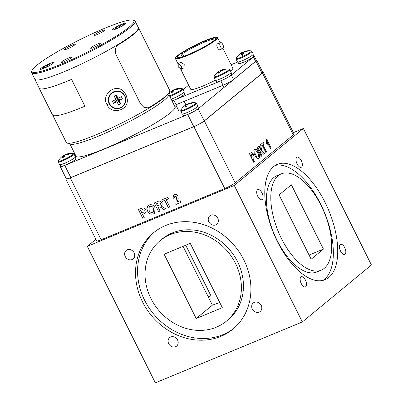 <?xml version="1.0" encoding="UTF-8"?>
<svg xmlns="http://www.w3.org/2000/svg" width="403" height="403" viewBox="0 0 403 403"><rect width="100%" height="100%" fill="white"/><g stroke="black" fill="none" stroke-linecap="round" stroke-linejoin="round"><path stroke-width="0.6" d="M215.907 80.328L216.648 81.814A8.413 1.068 -26.5 0 0 224.652 79.018A8.413 1.068 -26.5 0 0 231.705 74.308L230.964 72.822M169.547 92.74A14.422 12.291 39.8 0 1 171.995 90.952A14.422 7.042 60.9 0 0 171.013 92.831A13.687 8.186 -178.6 0 1 172.947 92.03A14.422 6.675 -106 0 1 174.066 90.091A14.422 12.291 39.8 0 1 177.486 89.552A13.687 4.01 107.9 0 1 177.945 89.134A13.687 4.01 107.9 0 1 178.393 88.801A14.422 12.659 -117.8 0 0 175.038 89.29A14.422 6.675 -106 0 1 175.678 89.018A14.427 14.427 0 0 1 182.075 88.569A8.483 1.078 -26.5 0 1 181.572 89.612A8.483 1.078 -26.5 0 1 171.451 95.133A8.483 1.078 -26.5 0 1 169.527 95.869M175.038 89.29L175.214 89.804M174.862 89.879L174.821 89.688A14.422 7.042 60.9 0 0 173.018 90.121A14.422 7.042 60.9 0 0 172.968 90.146A14.422 12.659 -117.8 0 0 172.806 90.232A14.422 12.659 -117.8 0 0 170.686 91.773M173.431 90.992L172.968 90.146M174.821 89.688A13.687 10.362 118.4 0 1 175.124 89.537M171.995 90.952L172.771 92.091M171.184 99.193A8.816 1.118 -26.5 0 0 172.952 98.508A8.816 1.118 -26.5 0 0 184.206 91.803L182.861 89.113L182.075 88.569M183.189 107.017A13.687 6.186 -156.5 0 0 183.058 107.158A14.422 12.291 39.8 0 1 185.677 105.198A14.422 7.042 60.9 0 0 184.695 107.077A13.687 8.186 -178.6 0 1 186.629 106.276A14.422 6.675 -106 0 1 187.748 104.337A14.422 12.291 39.8 0 1 191.168 103.798A13.687 4.01 107.9 0 1 191.632 103.38A13.687 4.01 107.9 0 1 192.075 103.047A14.422 12.659 -117.8 0 0 188.72 103.536A14.422 6.675 -106 0 1 189.36 103.264A14.427 14.427 0 0 1 195.757 102.815A8.483 1.078 -26.5 0 1 195.254 103.863A8.483 1.078 -26.5 0 1 185.133 109.384A8.483 1.078 -26.5 0 1 180.811 110.271A14.427 14.427 0 0 1 183.189 107.017A13.687 6.186 -156.5 0 1 183.471 106.76A13.687 6.186 -156.5 0 1 183.486 106.745M188.72 103.536L188.896 104.05M188.544 104.125L188.503 103.934A14.422 7.042 60.9 0 0 186.7 104.367A14.422 7.042 60.9 0 0 186.649 104.392A14.422 12.659 -117.8 0 0 186.493 104.483A14.422 12.659 -117.8 0 0 184.373 106.019M187.113 105.238L186.649 104.392M188.503 103.934A13.687 10.362 118.4 0 1 188.806 103.783M185.677 105.198L186.458 106.337M196.548 103.359A8.816 1.118 -26.5 0 1 185.294 110.064A8.816 1.118 -26.5 0 1 180.771 111.223L182.111 113.913A8.816 1.118 -26.5 0 0 186.639 112.754A8.816 1.118 -26.5 0 0 197.888 106.049L196.548 103.359L195.757 102.815M60.697 157.764A13.687 6.186 -156.5 0 0 60.566 157.905A14.422 12.291 39.8 0 1 63.185 155.946A14.422 7.042 60.9 0 0 62.203 157.825A13.687 8.186 -178.6 0 1 64.137 157.024A14.422 6.675 -106 0 1 65.256 155.084A14.422 12.291 39.8 0 1 68.676 154.545A13.687 4.01 107.9 0 1 69.14 154.127A13.687 4.01 107.9 0 1 69.588 153.795A14.422 12.659 -117.8 0 0 66.233 154.284A14.422 6.675 -106 0 1 66.868 154.011A14.427 14.427 0 0 1 73.265 153.563A8.483 1.078 -26.5 0 1 72.762 154.611A8.483 1.078 -26.5 0 1 62.641 160.127A8.483 1.078 -26.5 0 1 58.319 161.019A14.427 14.427 0 0 1 60.697 157.764A13.687 6.186 -156.5 0 1 60.979 157.508A13.687 6.186 -156.5 0 1 60.999 157.492M66.233 154.284L66.404 154.797M66.052 154.873L66.016 154.681A14.422 7.042 60.9 0 0 64.208 155.115A14.422 7.042 60.9 0 0 64.158 155.14A14.422 12.659 -117.8 0 0 64.001 155.226A14.422 12.659 -117.8 0 0 61.881 156.767M64.621 155.986L64.158 155.14M66.016 154.681A13.687 10.362 118.4 0 1 66.314 154.53M63.185 155.946L63.966 157.084M74.056 154.107A8.816 1.118 -26.5 0 1 62.803 160.812A8.816 1.118 -26.5 0 1 58.279 161.971L59.619 164.661A8.816 1.118 -26.5 0 0 64.148 163.502A8.816 1.118 -26.5 0 0 75.396 156.797L74.056 154.107L73.265 153.563M60.128 164.782L60.873 166.268A8.413 1.068 -26.5 0 0 68.878 163.472A8.413 1.068 -26.5 0 0 75.925 158.762L75.185 157.276M149.83 206.417L149.221 206.779L149.08 210.346C149.916 212.124 151.165 212.819 152.823 212.421L153.387 212.089L153.538 208.467C152.712 206.674 151.478 205.993 149.83 206.417L149.236 206.764M156.48 203.797L157.533 205.908L158.762 205.399L160.177 204.699L160.349 203.439L159.004 202.785L156.48 203.797L157.78 203.258M153.417 212.064L153.538 208.467M153.568 208.442C152.742 206.648 151.508 205.968 149.861 206.391M154.626 213.227L153.573 213.842C151.019 214.653 149.034 213.706 147.614 211.006L146.868 208.658L147.977 205.636M155.084 207.877L154.611 213.237L153.543 213.867C150.989 214.678 149.004 213.736 147.584 211.031L146.838 208.683L147.589 206.014L149.09 204.981C151.664 204.18 153.664 205.147 155.084 207.877M160.193 204.689L160.349 203.439M160.379 203.414L159.004 202.785M159.034 202.759L157.81 203.233M160.077 211.011L158.591 211.625L154.273 202.966M165.562 208.739L163.82 209.459L161.714 207.958C160.701 207.061 159.674 206.799 158.626 207.187L158.253 207.354L160.082 211.021L158.56 211.651L154.238 202.981L157.563 201.606C159.24 200.644 160.666 201.016 161.835 202.734C162.454 204.135 162.192 205.208 161.039 205.938L165.573 208.749L163.789 209.484L161.684 207.983C160.671 207.087 159.643 206.825 158.596 207.213L158.253 207.354M169.834 206.971L168.348 207.585L164.746 200.362L162.409 201.329L161.694 199.893M168.57 198.775L166.238 199.752L169.839 206.981L168.318 207.61L164.711 200.387L162.374 201.354L161.653 199.908L167.855 197.339L168.575 198.785L166.238 199.752M174.62 197.873L173.053 198.331L173.522 195.117L174.262 194.684C175.733 194.11 176.932 194.558 177.874 196.034L178.186 198.528L177.244 201.903L180.186 200.679L181.018 202.346L175.834 204.497L176.141 199.923L176.655 198.019L176.459 196.891L174.68 196.301L174.983 196.12L174.625 197.888L173.023 198.357L173.507 195.128M181.012 202.336L175.869 204.472L176.171 199.898L176.69 197.994L176.489 196.866L174.983 196.12M141.433 210.028L140.627 210.366L141.901 212.92L142.818 212.542L143.987 211.928L144.209 210.416L142.667 209.59L140.627 210.366M144.017 211.902L144.209 210.416M144.239 210.391L142.667 209.59M142.697 209.565L141.463 210.003M144.224 217.58L142.738 218.194L138.42 209.535M145.297 213.096L142.622 214.366L144.229 217.59L142.707 218.219L138.385 209.55L142.864 207.852C144.148 207.852 145.1 208.487 145.72 209.756C146.385 211.112 146.234 212.235 145.266 213.122L142.622 214.366M255.215 150.944C254.595 151.76 254.741 153.049 255.653 154.807C256.515 156.591 257.366 157.301 258.207 156.943C258.812 156.102 258.655 154.807 257.744 153.049C256.887 151.261 256.046 150.556 255.215 150.944L255.215 150.944M258.373 148.495L259.426 150.606L260 150.133C260.64 149.956 260.796 149.322 260.464 148.228L259.562 147.553L258.308 148.521L259.426 150.606M255.149 150.969C254.53 151.785 254.676 153.075 255.588 154.833L255.653 154.807M255.588 154.833C256.449 156.616 257.3 157.331 258.142 156.974M254.419 149.533C255.688 148.798 257.023 149.795 258.414 152.525C259.759 155.281 259.905 157.246 258.862 158.414L258.535 158.626M258.414 152.525L258.479 152.5C259.819 155.256 259.97 157.215 258.928 158.389L258.565 158.611M258.862 158.414L258.928 158.389C257.673 159.135 256.353 158.157 254.968 155.457L254.031 153.115L253.87 150.49L254.842 149.286M254.484 149.503C255.754 148.772 257.089 149.77 258.479 152.5M258.308 148.521L259.562 147.553M260.58 151.735L260.081 152.077L261.91 155.749L261.25 156.293M259.079 145.967L261.073 147.589C261.733 148.989 261.814 150.042 261.33 150.742L264.489 153.619L263.703 154.268L262.207 152.752C261.441 151.84 260.806 151.563 260.303 151.921L261.975 155.719L261.255 156.314L256.933 147.639L259.114 145.957L261.139 147.563C261.799 148.964 261.879 150.017 261.396 150.717L264.554 153.593L263.713 154.284M260.55 151.75L260.237 151.946M263.28 142.41L263.99 143.836L262.892 144.742L266.494 151.966L265.834 152.51M262.892 144.742L266.559 151.936L265.844 152.53L262.242 145.302L261.134 146.193M263.99 143.836L262.958 144.712M262.242 145.302L261.144 146.208L260.424 144.763L263.335 142.36L264.056 143.806M266.816 139.493L271.128 148.143L270.468 148.687M271.128 148.143L270.478 148.707L267.401 142.536L267.118 144.702M267.401 142.536L267.184 144.677L266.353 143.01L266.297 139.922L266.872 139.448L271.194 148.118M251.895 153.921L250.918 154.641L252.192 157.195L252.626 156.843C253.24 156.616 253.346 155.926 252.938 154.772L251.895 153.921L250.918 154.641M250.852 154.666L252.192 157.195M251.467 152.258L253.578 154.178L254.056 157.497L252.847 158.671L254.454 161.895L253.794 162.439M252.913 158.641L254.52 161.865L253.804 162.459L249.482 153.785L251.623 152.208L253.643 154.153L254.122 157.467L252.847 158.671M66.142 178.393A8.775 1.113 -26.5 0 0 65.79 179.023L96.639 240.903A8.775 1.113 -26.5 0 0 101.148 239.75L224.748 188.544A8.775 1.113 -26.5 0 0 235.216 182.831L293.313 134.914A8.775 1.113 -26.5 0 0 294.044 133.952L263.189 72.072A8.775 1.113 -26.5 0 0 262.585 71.961M65.79 179.023A8.775 1.113 -26.5 0 0 70.293 177.869L193.893 126.663A8.775 1.113 -26.5 0 0 204.361 120.95L262.459 73.034A8.775 1.113 -26.5 0 0 263.189 72.072M100.322 45.348A57.035 7.249 -26.5 0 0 133.181 20.15A57.035 7.249 -26.5 0 0 65.634 47.091A57.035 7.249 -26.5 0 0 31.943 70.626A57.035 7.249 -26.5 0 0 100.322 45.348M133.181 20.15L134.249 20.498A57.836 7.35 153.5 0 1 135.096 21.127A57.836 7.35 153.5 0 1 100.921 46.048A57.836 7.35 153.5 0 1 31.57 72.742A57.836 7.35 153.5 0 1 31.58 71.684L31.943 70.626M64.858 59.76A5.959 0.756 -26.5 0 0 61.427 62.389A5.959 0.756 -26.5 0 0 68.485 59.573A5.959 0.756 -26.5 0 0 72.001 57.115A5.959 0.756 -26.5 0 0 64.858 59.76M97.471 32.865A5.959 0.756 -26.5 0 0 94.04 35.494A5.959 0.756 -26.5 0 0 101.093 32.678A5.959 0.756 -26.5 0 0 104.614 30.22A5.959 0.756 -26.5 0 0 97.471 32.865M68.167 46.965A5.959 0.756 -26.5 0 0 64.732 49.594A5.959 0.756 -26.5 0 0 71.789 46.783A5.959 0.756 -26.5 0 0 75.306 44.325A5.959 0.756 -26.5 0 0 68.167 46.965M94.166 45.655A5.959 0.756 -26.5 0 0 90.73 48.289A5.959 0.756 -26.5 0 0 97.788 45.474A5.959 0.756 -26.5 0 0 101.309 43.015A5.959 0.756 -26.5 0 0 94.166 45.655M44.622 66.006A7.546 0.957 -26.5 0 0 40.164 69.256A7.546 0.957 -26.5 0 0 49.211 65.775A7.546 0.957 -26.5 0 0 53.67 62.525A7.546 0.957 -26.5 0 0 44.622 66.006M116.739 26.663A7.546 0.957 -26.5 0 0 112.281 29.913A7.546 0.957 -26.5 0 0 121.328 26.432A7.546 0.957 -26.5 0 0 125.791 23.183A7.546 0.957 -26.5 0 0 116.739 26.663M135.096 21.127L138.3 27.555A57.836 7.35 153.5 0 1 104.13 52.481A57.836 7.35 153.5 0 1 34.779 79.174L31.57 72.742M44.028 68.268A13.067 6.247 -112.5 0 1 45.438 66.001A13.067 6.247 -112.5 0 1 45.851 65.709A13.067 6.247 -112.5 0 1 47.614 65.301M52.294 63.916A13.163 13.163 0 0 0 49.156 64.344A13.067 6.247 67.5 0 0 47.982 64.943A13.067 6.247 67.5 0 0 46.607 67.11M237.987 62.117L238.727 63.609A8.413 1.068 -26.5 0 0 246.732 60.808A8.413 1.068 -26.5 0 0 253.784 56.098L253.044 54.612M116.145 28.925A13.067 6.247 -112.5 0 1 117.555 26.658A13.067 6.247 -112.5 0 1 117.968 26.366A13.067 6.247 -112.5 0 1 119.731 25.958M124.411 24.573A13.163 13.163 0 0 0 121.273 25.001A13.067 6.247 67.5 0 0 120.099 25.606A13.067 6.247 67.5 0 0 118.724 27.767M242.964 53.861L242.455 52.697A14.422 2.917 59.1 0 0 241.634 52.692A14.422 2.917 59.1 0 0 241.578 52.728A14.422 14.155 -123.7 0 0 240.168 53.675A14.422 14.155 -123.7 0 0 238.631 55.035L238.767 55.1M241.578 52.728L242.41 54.108M238.631 55.035A13.687 3.123 -154.7 0 0 238.556 55.1A13.687 3.123 -154.7 0 0 238.354 55.503A14.422 13.783 14 0 1 241.281 53.231A14.422 2.917 59.1 0 0 241.291 54.672A13.687 9.294 165.3 0 1 242.329 54.143A13.687 9.294 165.3 0 1 243.412 53.68A14.422 2.549 -109.3 0 1 243.553 52.173A14.422 13.783 14 0 1 247.235 51.347A13.687 0.942 103.4 0 1 247.513 50.874A14.422 14.155 -123.7 0 0 243.85 51.67A14.422 2.549 -109.3 0 1 243.976 51.594A14.427 14.427 0 0 1 251.124 50.904A8.483 1.078 -26.5 0 1 251.281 51.267A8.483 1.078 -26.5 0 1 242.752 56.47A14.427 2.745 -115.1 0 1 242.329 54.143M241.991 54.309L241.281 53.231M243.976 52.022L243.85 51.67M242.455 52.697A13.687 11.475 137.6 0 1 243.498 52.163A13.687 11.475 137.6 0 1 243.951 51.957M251.91 51.443A8.816 1.118 -26.5 0 1 251.86 51.71A8.816 1.118 -26.5 0 1 243.76 56.752A8.816 1.118 -26.5 0 1 236.133 59.306L237.478 62.002A8.816 1.118 -26.5 0 0 245.1 59.443A8.816 1.118 -26.5 0 0 253.205 54.4A8.816 1.118 -26.5 0 0 253.255 54.133L251.91 51.443L251.124 50.904M182.619 114.034L183.36 115.52A8.413 1.068 -26.5 0 0 191.365 112.724A8.413 1.068 -26.5 0 0 198.417 108.014L197.677 106.528M71.578 79.396L84.942 106.191L71.578 79.396A57.936 7.36 -26.5 0 1 39.141 88.151A57.936 7.36 -26.5 0 1 39.041 87.763M39.141 88.151L52.501 114.946A57.936 7.36 -26.5 0 0 84.942 106.191M39.212 88.111L34.759 79.179A57.856 7.35 -26.5 0 0 104.135 52.481A57.856 7.35 153.5 0 1 34.759 79.179A57.856 7.35 153.5 0 1 34.693 78.998A57.856 7.35 -26.5 0 0 34.759 79.179L39.212 88.111A57.856 7.35 -26.5 0 0 71.608 79.371M148.178 107.878L143.896 107.354L140.582 103.934L116.089 54.808C114.462 50.521 115.218 47.176 118.366 44.768L118.411 44.753C115.258 47.166 114.497 50.516 116.124 54.798L140.617 103.924L143.931 107.344L148.218 107.863L149.584 107.279A57.936 7.36 -26.5 0 0 169.749 90.403L138.572 27.878A57.936 7.36 -26.5 0 0 138.33 27.565A57.856 7.35 -26.5 0 0 138.214 27.384A57.856 7.35 153.5 0 1 138.32 27.55A57.856 7.35 153.5 0 1 104.135 52.481A57.856 7.35 -26.5 0 0 138.32 27.55L138.501 27.913L138.32 27.55M118.411 44.753A57.936 7.36 -26.5 0 0 138.572 27.878M118.366 44.768A57.856 7.35 -26.5 0 0 138.501 27.913M116.276 95.012A13.677 7.093 149 0 0 114.17 96.1L115.868 99.496A14.407 0.388 152.9 0 1 112.492 101.208A13.677 7.304 68.1 0 0 112.996 102.286A13.677 7.304 68.1 0 0 113.55 103.329A14.407 3.254 -25.9 0 0 117.001 101.763L118.593 104.971A13.677 9.803 -20.9 0 0 120.699 103.883A14.407 2.967 -118 0 0 119.253 100.599A14.407 3.254 -25.9 0 0 122.376 98.775A13.677 9.591 -123.7 0 0 121.882 97.702A13.677 9.591 -123.7 0 0 121.318 96.655A14.407 0.388 152.9 0 1 118.124 98.332A14.407 2.967 -118 0 0 116.276 95.012L116.89 98.775L117.459 99.919L119.253 100.599M120.699 103.883L117.459 99.919L116.321 100.508L115.752 99.365L118.124 98.332M117.001 101.763L116.321 100.508L113.55 103.329M117.459 99.919L122.376 98.775M120.306 91.637L115.041 91.224L110.563 93.859L108.221 98.629L109.037 103.793L113.616 107.949A8.816 8.69 -67 0 1 110.719 93.859A8.816 8.69 -67 0 1 124.844 95.813C123.887 93.929 122.431 92.564 120.497 91.718L120.306 91.637M70.525 144.168A55.302 7.027 -26.5 0 0 136.028 118.044A55.302 7.027 -26.5 0 0 168.696 95.224A55.302 7.027 153.5 0 1 136.028 118.044A55.302 7.027 153.5 0 1 70.525 144.168L67.145 143.07A57.856 7.35 -26.5 0 0 135.675 115.737A57.856 7.35 -26.5 0 0 169.849 91.859A57.856 7.35 -26.5 0 0 169.859 90.806A57.856 7.35 153.5 0 1 169.849 91.859A57.856 7.35 153.5 0 1 135.675 115.737A57.856 7.35 153.5 0 1 67.145 143.07A57.856 7.35 153.5 0 1 66.299 142.44A57.856 7.35 -26.5 0 0 67.145 143.07L70.525 144.168M127.136 98.609C129.413 110.407 111.515 115.419 106.946 104.553C100.911 94.524 115.631 82.832 123.535 91.385L125.927 94.584L127.136 98.609M75.658 155.482A55.543 7.058 -26.5 0 0 75.734 156.178A55.543 7.058 -26.5 0 0 104.256 148.868A55.543 7.058 -26.5 0 0 175.154 106.614A55.543 7.058 -26.5 0 0 174.645 106.13M74.968 154.097L74.318 154.631M60.682 165.89A8.775 1.113 -26.5 0 0 60.259 166.59L66.314 178.736A8.775 1.113 -26.5 0 0 70.822 177.582L193.767 126.643A8.775 1.113 -26.5 0 0 204.235 120.935L262.026 73.27A8.775 1.113 -26.5 0 0 262.756 72.308L256.701 60.158A8.775 1.113 -26.5 0 0 256.212 60.037M60.259 166.59A8.775 1.113 -26.5 0 0 64.762 165.431L187.712 114.497A8.775 1.113 -26.5 0 0 198.18 108.785L255.97 61.125A8.775 1.113 -26.5 0 0 256.701 60.158M216.476 73.311A13.687 6.186 -156.5 0 0 216.346 73.452A14.422 12.291 39.8 0 1 218.965 71.492A14.422 7.042 60.9 0 0 217.983 73.371A13.687 8.186 -178.6 0 1 219.917 72.57A14.422 6.675 -106 0 1 221.035 70.631A14.422 12.291 39.8 0 1 224.456 70.092A13.687 4.01 107.9 0 1 224.919 69.669A13.687 4.01 107.9 0 1 225.363 69.341A14.422 12.659 -117.8 0 0 222.008 69.83A14.422 6.675 -106 0 1 222.647 69.558A14.427 14.427 0 0 1 229.045 69.109A8.483 1.078 -26.5 0 1 228.541 70.152A8.483 1.078 -26.5 0 1 218.421 75.673A8.483 1.078 -26.5 0 1 214.099 76.565A14.427 14.427 0 0 1 216.476 73.311A13.687 6.186 -156.5 0 1 216.759 73.054A13.687 6.186 -156.5 0 1 216.774 73.039M222.008 69.83L222.184 70.344M221.831 70.419L221.791 70.228A14.422 7.042 60.9 0 0 219.988 70.661A14.422 7.042 60.9 0 0 219.937 70.686A14.422 12.659 -117.8 0 0 219.781 70.772A14.422 12.659 -117.8 0 0 217.66 72.313M220.401 71.532L219.937 70.686M221.791 70.228A13.687 10.362 118.4 0 1 222.093 70.077M218.965 71.492L219.746 72.631M229.836 69.654A8.816 1.118 -26.5 0 1 218.582 76.358A8.816 1.118 -26.5 0 1 214.058 77.517L215.398 80.207A8.816 1.118 -26.5 0 0 219.927 79.048A8.816 1.118 -26.5 0 0 231.176 72.344L229.836 69.654L229.045 69.109M182.277 56.878L180.635 53.594L176.645 56.883L177.345 56.591A21.631 2.75 153.5 0 0 198.926 49.68L203.671 47.166A21.631 2.75 153.5 0 0 208.2 44.542L211.6 42.426M177.345 56.591L178.458 56.994L178.836 57.755M183.783 56.37L182.453 53.7L181.511 53.307L180.635 53.594M215.585 38.834L216.109 38.376L215.701 37.801L215.222 38.119L215.096 39.524M215.756 38.552A21.631 2.75 153.5 0 1 211.681 42.295L211.605 42.396M181.521 66.057L181.526 69.251L178.227 66.918L178.222 63.724L181.521 66.057M181.526 69.251L184.05 67.739L184.206 64.45L180.74 62.213L178.222 63.724M223.035 48.395A3.219 1.536 -112.5 0 1 222.844 48.516A3.219 1.536 -112.5 0 1 220.28 46.34A3.219 1.536 -112.5 0 1 220.184 42.683A3.219 1.536 -112.5 0 1 220.376 42.567A3.219 1.536 -112.5 0 1 222.94 44.738A3.219 1.536 -112.5 0 1 223.035 48.395M220.376 42.567L217.408 43.831C215.55 45.05 218.557 51.095 220.26 49.549M216.008 38.426L215.701 37.801M253.633 55.795A8.775 1.113 153.5 0 1 254.157 55.911L256.363 60.344A8.775 1.113 153.5 0 1 255.633 61.306L233.523 79.542A8.775 1.113 153.5 0 1 223.055 85.25L176.02 104.74A8.775 1.113 153.5 0 1 174.282 105.41M183.148 89.683L188.644 85.154M231.095 64.752L237.558 62.077M254.157 55.911A8.775 1.113 153.5 0 1 253.427 56.878L231.317 75.109A8.775 1.113 153.5 0 1 220.849 80.822L173.814 100.307A8.775 1.113 153.5 0 1 172.076 100.982M182.453 53.7A20.729 2.635 153.5 0 1 204.638 42.083A20.729 2.635 153.5 0 1 214.885 39.101M215.388 80.187A23.545 2.992 153.5 0 1 202.749 86.096A23.545 2.992 153.5 0 1 190.659 89.194L180.766 69.346M222.965 48.451L232.803 68.183A23.545 2.992 153.5 0 1 230.521 71.029M178.166 57.82A20.729 2.635 153.5 0 1 178.458 56.994M127.252 249.82A5.476 4.755 -129.5 0 0 126.194 250.454A5.476 4.755 -129.5 0 0 125.585 257.134A5.476 4.755 -129.5 0 0 132.098 259.537A5.476 4.755 -129.5 0 0 133.156 258.902A5.476 4.755 -129.5 0 0 133.766 252.223A5.476 4.755 -129.5 0 0 127.252 249.82M210.875 215.177A5.476 4.755 -129.5 0 0 209.812 215.812A5.476 4.755 -129.5 0 0 209.202 222.491A5.476 4.755 -129.5 0 0 215.716 224.894A5.476 4.755 -129.5 0 0 216.779 224.259A5.476 4.755 -129.5 0 0 217.388 217.58A5.476 4.755 -129.5 0 0 210.875 215.177M254.338 302.351A5.476 4.755 -129.5 0 0 253.275 302.991A5.476 4.755 -129.5 0 0 252.671 309.665A5.476 4.755 -129.5 0 0 259.184 312.068A5.476 4.755 -129.5 0 0 260.242 311.433A5.476 4.755 -129.5 0 0 260.852 304.759A5.476 4.755 -129.5 0 0 254.338 302.351M170.716 336.994A5.476 4.755 -129.5 0 0 169.658 337.633A5.476 4.755 -129.5 0 0 169.048 344.308A5.476 4.755 -129.5 0 0 175.562 346.716A5.476 4.755 -129.5 0 0 176.625 346.076A5.476 4.755 -129.5 0 0 177.229 339.402A5.476 4.755 -129.5 0 0 170.716 336.994M345.064 254.243A5.476 2.614 67.5 0 0 344.897 248.021A5.476 2.614 67.5 0 0 340.545 244.329A5.476 2.614 67.5 0 0 340.218 244.525A5.476 2.614 67.5 0 0 340.384 250.752A5.476 2.614 67.5 0 0 344.736 254.444A5.476 2.614 67.5 0 0 345.064 254.243M305.761 286.659A5.476 2.614 67.5 0 0 305.595 280.438A5.476 2.614 67.5 0 0 301.243 276.745A5.476 2.614 67.5 0 0 300.915 276.942A5.476 2.614 67.5 0 0 301.076 283.168A5.476 2.614 67.5 0 0 305.434 286.86A5.476 2.614 67.5 0 0 305.761 286.659M262.293 199.485A5.476 2.614 67.5 0 0 262.131 193.259A5.476 2.614 67.5 0 0 257.779 189.566A5.476 2.614 67.5 0 0 257.452 189.768A5.476 2.614 67.5 0 0 257.613 195.989A5.476 2.614 67.5 0 0 261.965 199.681A5.476 2.614 67.5 0 0 262.293 199.485M301.6 167.069A5.476 2.614 67.5 0 0 301.434 160.842A5.476 2.614 67.5 0 0 297.082 157.15A5.476 2.614 67.5 0 0 296.754 157.351A5.476 2.614 67.5 0 0 296.92 163.573A5.476 2.614 67.5 0 0 301.273 167.265A5.476 2.614 67.5 0 0 301.6 167.069M226.38 321.156L228.441 319.458A52.123 45.307 -129.5 0 0 237.574 261.723A52.123 45.307 -129.5 0 0 162.112 239.039L160.051 240.732A52.123 45.307 -129.5 0 0 150.918 298.472A52.123 45.307 -129.5 0 0 226.38 321.156A52.123 45.307 -129.5 0 0 235.518 263.421A52.123 45.307 -129.5 0 0 160.051 240.732M154.54 231.952A62.425 54.259 -129.5 0 0 144.612 300.235A62.425 54.259 -129.5 0 0 233.952 328.244M243.88 259.955A62.425 54.259 -129.5 0 0 153.498 232.783A62.425 54.259 -129.5 0 0 142.556 301.933A62.425 54.259 -129.5 0 0 232.939 329.105A62.425 54.259 -129.5 0 0 243.88 259.955M281.304 173.854L276.932 175.668A52.123 24.905 67.5 0 0 273.813 177.552A52.123 24.905 67.5 0 0 275.375 236.818A52.123 24.905 67.5 0 0 316.829 271.975L321.206 270.161A52.123 24.905 67.5 0 0 324.324 268.272A52.123 24.905 67.5 0 0 322.758 209.006A52.123 24.905 67.5 0 0 281.304 173.854A52.123 24.905 67.5 0 0 278.186 175.738A52.123 24.905 67.5 0 0 279.753 235.004A52.123 24.905 67.5 0 0 321.206 270.161M322.889 280.402A62.425 29.832 67.5 0 0 324.506 279.234A62.425 29.832 67.5 0 0 323.639 210.512A62.425 29.832 67.5 0 0 275.249 165.421M328.883 277.42A62.425 29.832 67.5 0 0 327.009 206.437A62.425 29.832 67.5 0 0 277.365 164.333A62.425 29.832 67.5 0 0 273.627 166.59A62.425 29.832 67.5 0 0 275.501 237.574A62.425 29.832 67.5 0 0 325.15 279.677A62.425 29.832 67.5 0 0 328.883 277.42M164.122 254.202L190.251 243.377L222.315 307.685L196.185 318.511L164.122 254.202M196.185 318.511L212.386 305.152A50.713 6.443 -26.5 0 0 219.716 302.472M183.068 246.354L212.386 305.152M323.428 249.094L311.146 259.225L279.083 194.916L291.364 184.786L323.428 249.094L309.066 255.049M185.743 245.246L210.91 295.711A50.713 6.443 -26.5 0 0 208.487 297.333M210.91 295.711L208.23 296.825M95.849 239.317L87.305 246.369L155.351 382.85L302.341 321.952L371.43 264.973L303.378 128.486L293.384 132.632M87.305 246.369L234.289 185.471L303.378 128.486M234.289 185.471L302.341 321.952M172.041 100.916A8.413 1.068 -26.5 0 0 180.418 97.032A8.413 1.068 -26.5 0 0 184.735 93.768L183.995 92.282M169.839 96.503A8.816 1.118 -26.5 0 0 171.613 95.818A8.816 1.118 -26.5 0 0 182.861 89.113M262.459 73.034L293.313 134.914M204.361 120.95L235.216 182.831M193.893 126.663L224.748 188.544M70.293 177.869L101.148 239.75M236.193 58.329A8.483 1.078 -26.5 0 0 236.178 58.354A8.483 1.078 -26.5 0 0 242.752 56.47M109.661 103.742A8.483 8.367 -67 0 1 113.404 92.342A8.483 8.367 -67 0 1 124.653 96.005A8.483 8.367 -67 0 1 120.91 107.405A8.483 8.367 -67 0 1 109.661 103.742M125.927 94.584A2.413 0.312 -26.9 0 0 124.648 95.43M106.946 104.553A2.413 0.307 153.1 0 1 109.037 103.793M124.854 95.833A8.816 8.69 -67 0 1 113.616 107.949C119.323 110.598 128.34 105.611 124.854 95.823M255.97 61.125L262.026 73.27M198.18 108.785L204.235 120.935M187.712 114.497L193.767 126.643M64.762 165.431L70.822 177.582M175.411 58.611C174.988 57.846 176.438 56.309 179.758 54.002C186.816 49.282 195.324 44.798 205.278 40.547L211.258 38.295L215.565 37.192L217.555 37.6A23.545 2.992 153.5 0 1 187.501 55.513A23.545 2.992 153.5 0 1 175.411 58.611L178.035 63.876M187.486 55.221A23.303 2.962 -26.5 0 0 215.288 40.053A23.303 2.962 -26.5 0 0 205.263 40.557A23.303 2.962 -26.5 0 0 177.461 55.725A23.303 2.962 -26.5 0 0 187.486 55.221M177.522 56.596A21.465 2.725 -26.5 0 0 177.511 57.76C180.363 57.987 187.501 55.292 198.921 49.685M181.335 53.302A21.631 2.75 153.5 0 1 204.628 41.086A21.631 2.75 153.5 0 1 215.343 37.978M215.222 38.119A21.465 2.725 -26.5 0 0 204.593 41.202A21.465 2.725 -26.5 0 0 181.511 53.307M211.656 42.31C214.109 40.577 215.424 39.393 215.61 38.769A21.465 2.725 -26.5 0 0 215.635 38.693M253.427 56.878L255.633 61.306M231.317 75.109L233.523 79.542M220.849 80.822L223.055 85.25M173.814 100.307L176.02 104.74M185.894 104.84L184.161 101.365M178.977 111.183L175.809 104.825M180.771 111.223L180.811 110.271M58.279 161.971L58.319 161.019M45.851 65.709A13.163 13.163 0 0 0 42.103 68.994M117.968 26.366A13.163 13.163 0 0 0 114.22 29.651M241.634 52.692A14.427 14.427 0 0 0 240.168 53.675M238.556 55.1A14.427 14.427 0 0 0 236.178 58.354L236.133 59.306M76.248 156.661L69.921 143.972L76.248 156.661M66.299 142.44L52.748 115.258L66.299 142.44M175.229 107.309L168.902 94.619L175.229 107.309M168.696 95.224L169.849 91.859L168.696 95.224M231.025 81.693L230.854 81.346M223.887 87.582L222.783 85.365M214.058 77.517L214.099 76.565M208.18 44.552L203.666 47.166M220.063 49.665L222.844 48.516M217.555 37.6L220.088 42.683"/></g></svg>
